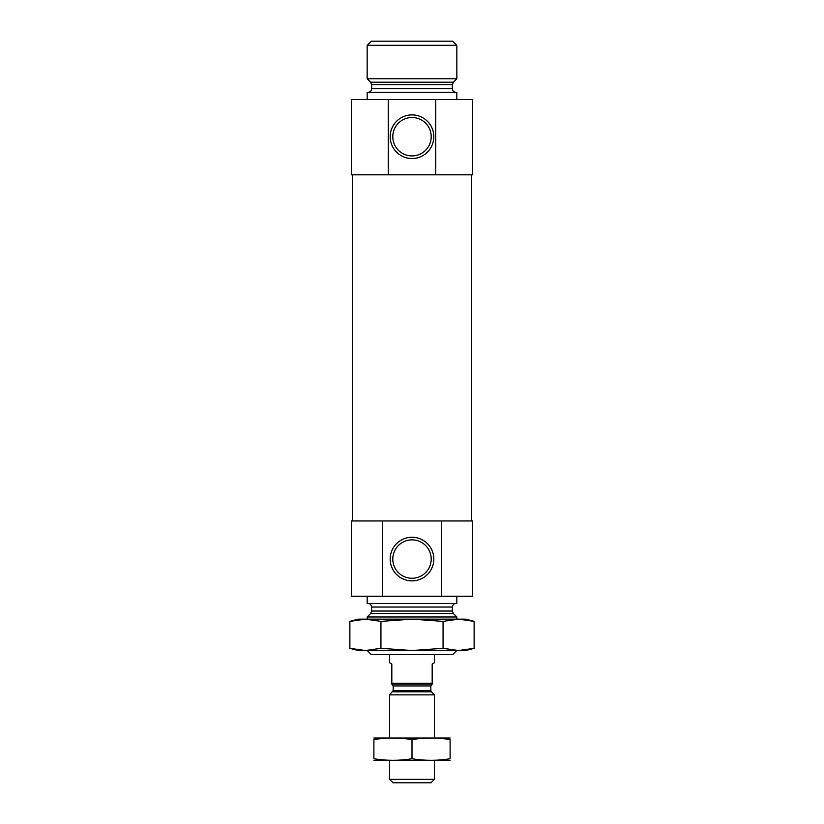<?xml version="1.0" encoding="UTF-8"?>
<svg xmlns="http://www.w3.org/2000/svg" width="824" height="824" viewBox="0 0 824 824"><rect width="100%" height="100%" fill="white"/><g stroke="black" fill="none" stroke-linecap="round" stroke-linejoin="round"><path stroke-width="1.24" d="M412 539.864A19.199 19.199 0 0 1 428.635 568.663A19.199 19.199 0 0 1 395.366 568.663A19.199 19.199 0 0 1 412 539.864M441.314 596.277L441.314 520.953L472.533 520.953L472.533 596.277L382.686 596.277L382.686 520.953L351.467 520.953L351.467 596.277L382.686 596.277M441.314 520.953L382.686 520.953M435.721 174.812L472.533 174.812L472.533 99.488L388.279 99.488L388.279 174.812L435.721 174.812L435.721 99.488M388.279 99.488L351.467 99.488L351.467 174.812L388.279 174.812M352.59 520.953L352.59 174.812M367.164 650.445L371.284 654.565L452.716 654.565L456.743 650.527M367.164 619.143L367.164 616.991L456.836 616.991L456.836 619.143M368.06 603.456C370.244 603.662 371.439 604.857 371.645 607.041L371.645 611.027L370.594 613.561L367.164 616.991M367.164 596.277L367.164 603.456L456.836 603.456L456.836 596.277M412 114.897A21.805 21.805 0 0 1 430.89 147.609A21.805 21.805 0 0 1 393.11 147.609A21.805 21.805 0 0 1 412 114.897M412 537.258A21.805 21.805 0 0 1 430.89 569.971A21.805 21.805 0 0 1 393.11 569.971A21.805 21.805 0 0 1 412 537.258M412 117.502A19.199 19.199 0 0 1 428.635 146.301A19.199 19.199 0 0 1 395.366 146.301A19.199 19.199 0 0 1 412 117.502M367.164 99.488L367.164 92.319L456.836 92.319L456.836 99.488M370.594 82.204L453.406 82.204L456.836 78.774L367.164 78.774L370.594 82.204L371.645 84.738L371.645 88.724C371.439 90.908 370.244 92.103 368.06 92.319M367.164 78.774L367.164 45.32L456.836 45.32L456.836 78.774M367.164 45.32L371.284 41.2L452.716 41.2L456.836 45.32M391.822 683.261L432.178 683.261L432.178 684.157L391.822 684.157L391.822 663.979L389.577 662.692L389.577 654.565M391.822 684.219L393.172 685.949L430.828 685.949L432.178 684.219M432.178 683.261L432.178 663.979L434.423 662.692L434.423 654.565M434.423 779.36L389.577 779.36L393.017 782.8L430.983 782.8L434.423 779.36L434.423 760.377M389.577 737.964L389.577 694.859L434.423 694.859L434.423 737.964M389.577 779.36L389.577 760.377M393.172 685.949L393.172 690.533L389.577 694.859M450.11 738.026L373.89 738.026M450.11 739.602C450.11 737.521 450.11 737.521 450.11 739.602L450.11 758.739C450.11 760.82 450.11 760.82 450.11 758.739C437.41 760.82 424.7 760.82 412 758.739C399.3 760.82 386.59 760.82 373.89 758.739C373.89 760.82 373.89 760.82 373.89 758.739L373.89 739.602C373.89 737.521 373.89 737.521 373.89 739.602C386.59 737.521 399.3 737.521 412 739.602C424.7 737.521 437.41 737.521 450.11 739.602M412 739.602L412 758.739M450.11 760.325L373.89 760.325M474.13 621.378L458.597 619.143L443.065 621.378L412 619.143L465.807 619.143L474.13 621.378L474.13 648.303L465.807 650.527L458.597 650.527L474.13 648.303L464.808 650.146M443.065 648.303L412 650.527L365.403 650.527L380.935 648.303L412 650.527L458.597 650.527L443.065 648.303L443.065 621.378M365.403 650.527L358.193 650.527L349.87 648.303L365.403 650.527L349.87 648.303L349.87 621.378L365.403 619.143L358.193 619.143L349.87 621.378M412 619.143L365.403 619.143L380.935 621.378L412 619.143M380.935 648.303L380.935 621.378M370.594 613.561L453.406 613.561L456.836 616.991M371.645 611.027L452.355 611.027L453.406 613.561M371.645 607.041L452.355 607.041C452.561 604.857 453.756 603.662 455.94 603.456M371.645 88.724L452.355 88.724C452.561 90.908 453.756 92.103 455.94 92.319M371.645 84.738L452.355 84.738L452.355 88.724M392.646 691.799L431.354 691.799L434.423 694.859M393.172 690.533L430.828 690.533L431.354 691.799M471.41 520.953L471.41 174.812M452.355 611.027L452.355 607.041M453.406 82.204L452.355 84.738M430.828 690.533L430.828 685.949"/></g></svg>
